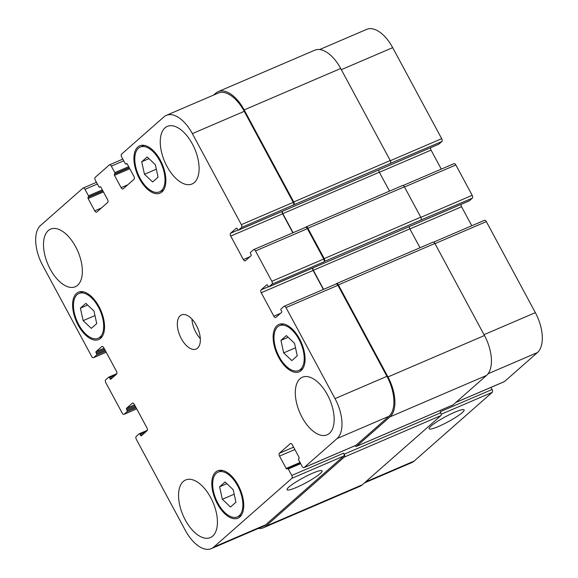 <?xml version="1.0" encoding="UTF-8"?>
<svg xmlns="http://www.w3.org/2000/svg" width="578" height="578" viewBox="0 0 578 578"><rect width="100%" height="100%" fill="white"/><g stroke="black" fill="none" stroke-linecap="round" stroke-linejoin="round"><path stroke-width="0.87" d="M296.5 487.399A19.883 2.854 -28.3 0 1 287.056 489.725A19.883 2.854 -28.3 0 1 303.212 477.789A19.883 2.854 -28.3 0 1 322.076 470.875A19.883 2.854 -28.3 0 1 314.273 477.905A19.883 2.854 -28.3 0 1 296.5 487.399M438.55 426.441A19.883 2.854 -28.3 0 1 429.107 428.768A19.883 2.854 -28.3 0 1 445.27 416.832A19.883 2.854 -28.3 0 1 464.127 409.91A19.883 2.854 -28.3 0 1 456.324 416.948A19.883 2.854 -28.3 0 1 438.55 426.441M283.661 352.883L280.93 340.377L286.37 335.594L294.534 343.318L297.258 355.824L291.825 360.607L283.661 352.883L295.51 347.797M280.93 340.377L288.155 337.277M144.464 174.253L141.733 161.746L147.173 156.963L155.338 164.687L158.061 177.193L152.628 181.976L144.464 174.253L156.313 169.173M141.733 161.746L148.951 158.654M83.138 320.653L80.407 308.146L85.847 303.363L94.012 311.087L96.736 323.593L91.302 328.376L83.138 320.653L94.987 315.566M80.407 308.146L87.632 305.047M222.335 499.276L219.611 486.77L225.044 481.987L233.209 489.71L235.94 502.217L230.499 507L222.335 499.276L234.184 494.197M219.611 486.77L226.829 483.678M100.008 337.111A24.377 12.694 -113.2 0 0 99.387 308.992A24.377 12.694 -113.2 0 0 78.962 293.465A24.377 12.694 -113.2 0 0 76.91 320.877A24.377 12.694 -113.2 0 0 98.188 338.267A24.377 12.694 -113.2 0 0 100.008 337.111M100.666 338.325A25.772 13.424 66.8 0 1 98.737 339.546A25.772 13.424 66.8 0 1 76.238 321.158A25.772 13.424 66.8 0 1 78.413 292.186A25.772 13.424 66.8 0 1 100.008 308.594A25.772 13.424 66.8 0 1 100.666 338.325M161.334 190.711A24.377 12.694 -113.2 0 0 160.713 162.591A24.377 12.694 -113.2 0 0 140.288 147.072A24.377 12.694 -113.2 0 0 138.229 174.477A24.377 12.694 -113.2 0 0 159.514 191.874A24.377 12.694 -113.2 0 0 161.334 190.711M161.992 191.925A25.772 13.424 66.8 0 1 160.063 193.153A25.772 13.424 66.8 0 1 137.564 174.766A25.772 13.424 66.8 0 1 139.739 145.793A25.772 13.424 66.8 0 1 161.334 162.201A25.772 13.424 66.8 0 1 161.992 191.925M300.531 369.342A24.377 12.694 -113.2 0 0 299.91 341.222A24.377 12.694 -113.2 0 0 279.485 325.696A24.377 12.694 -113.2 0 0 277.433 353.107A24.377 12.694 -113.2 0 0 298.71 370.498A24.377 12.694 -113.2 0 0 300.531 369.342M301.189 370.556A25.772 13.424 66.8 0 1 299.26 371.777A25.772 13.424 66.8 0 1 276.761 353.389A25.772 13.424 66.8 0 1 278.936 324.417A25.772 13.424 66.8 0 1 300.531 340.825A25.772 13.424 66.8 0 1 301.189 370.556M239.205 515.735A24.377 12.694 -113.2 0 0 238.584 487.615A24.377 12.694 -113.2 0 0 218.159 472.096A24.377 12.694 -113.2 0 0 216.107 499.5A24.377 12.694 -113.2 0 0 237.385 516.898A24.377 12.694 -113.2 0 0 239.205 515.735M239.863 516.949A25.772 13.424 66.8 0 1 237.934 518.177A25.772 13.424 66.8 0 1 215.435 499.789A25.772 13.424 66.8 0 1 217.61 470.817A25.772 13.424 66.8 0 1 239.205 487.225A25.772 13.424 66.8 0 1 239.863 516.949M77.633 285.243A31.342 16.321 66.8 0 1 75.292 286.739A31.342 16.321 66.8 0 1 47.931 264.37A31.342 16.321 66.8 0 1 50.575 229.134A31.342 16.321 66.8 0 1 76.838 249.096A31.342 16.321 66.8 0 1 77.633 285.243M212.697 536.088A31.342 16.321 66.8 0 1 210.356 537.576A31.342 16.321 66.8 0 1 182.995 515.215A31.342 16.321 66.8 0 1 185.632 479.978A31.342 16.321 66.8 0 1 211.902 499.934A31.342 16.321 66.8 0 1 212.697 536.088M329.446 433.341A31.342 16.321 66.8 0 1 327.097 434.829A31.342 16.321 66.8 0 1 299.736 412.468A31.342 16.321 66.8 0 1 302.381 377.232A31.342 16.321 66.8 0 1 328.644 397.187A31.342 16.321 66.8 0 1 329.446 433.341M194.381 182.504A31.342 16.321 66.8 0 1 192.033 183.992A31.342 16.321 66.8 0 1 164.679 161.63A31.342 16.321 66.8 0 1 167.317 126.394A31.342 16.321 66.8 0 1 193.579 146.35A31.342 16.321 66.8 0 1 194.381 182.504M304.144 467.53A2.319 1.207 66.8 0 1 303.97 467.645A2.319 1.207 66.8 0 1 302.113 466.338L298.631 459.864A0.932 0.484 66.8 0 1 298.566 458.722L299.043 458.311A0.932 0.484 -113.2 0 0 298.978 457.169L292.338 444.829A2.319 1.207 -113.2 0 0 290.481 443.528A2.319 1.207 -113.2 0 0 290.308 443.637L279.384 453.246A2.319 1.207 -113.2 0 0 279.535 456.1L286.175 468.44A0.932 0.484 -113.2 0 0 286.919 468.96A0.932 0.484 -113.2 0 0 286.991 468.917L287.461 468.505A0.932 0.484 66.8 0 1 287.526 468.455A0.932 0.484 66.8 0 1 288.27 468.982L291.76 475.456A2.319 1.207 66.8 0 1 291.904 478.302L213.759 547.077A32.498 16.928 66.8 0 1 211.331 548.623A32.498 16.928 66.8 0 1 185.328 530.358L136.314 439.323A2.319 1.207 66.8 0 1 136.17 436.477L139.182 433.825A0.932 0.484 66.8 0 1 139.247 433.782A0.932 0.484 66.8 0 1 139.992 434.302L140.541 435.313A0.932 0.484 -113.2 0 0 141.278 435.834A0.932 0.484 -113.2 0 0 141.35 435.79L147.094 430.733A2.319 1.207 -113.2 0 0 146.942 427.886L134.313 404.419A2.319 1.207 -113.2 0 0 132.456 403.112A2.319 1.207 -113.2 0 0 132.283 403.227L126.539 408.278A0.932 0.484 -113.2 0 0 126.596 409.419L127.138 410.431A0.932 0.484 66.8 0 1 127.196 411.572L124.183 414.224A2.319 1.207 66.8 0 1 124.01 414.332A2.319 1.207 66.8 0 1 122.153 413.032L105.817 382.687A2.319 1.207 66.8 0 1 105.673 379.833L108.686 377.181A0.932 0.484 66.8 0 1 108.751 377.138A0.932 0.484 66.8 0 1 109.495 377.658L110.037 378.669A0.932 0.484 -113.2 0 0 110.781 379.19A0.932 0.484 -113.2 0 0 110.853 379.146L116.597 374.096A2.319 1.207 -113.2 0 0 116.445 371.242L103.809 347.775A2.319 1.207 -113.2 0 0 101.952 346.475A2.319 1.207 -113.2 0 0 101.779 346.583L96.042 351.634A0.932 0.484 -113.2 0 0 96.1 352.775L96.642 353.787A0.932 0.484 66.8 0 1 96.699 354.928L93.687 357.58A2.319 1.207 66.8 0 1 93.513 357.688A2.319 1.207 66.8 0 1 91.656 356.388L42.642 265.353A32.498 16.928 66.8 0 1 40.576 225.434L82.943 188.146A2.319 1.207 66.8 0 1 83.116 188.038A2.319 1.207 66.8 0 1 84.973 189.346L88.456 195.819A0.932 0.484 66.8 0 1 88.521 196.954L88.044 197.373A0.932 0.484 -113.2 0 0 88.109 198.514L94.749 210.854A2.319 1.207 -113.2 0 0 96.605 212.155A2.319 1.207 -113.2 0 0 96.779 212.047L107.703 202.437A2.319 1.207 -113.2 0 0 107.551 199.583L100.912 187.243A0.932 0.484 -113.2 0 0 100.167 186.723A0.932 0.484 -113.2 0 0 100.095 186.766L99.626 187.178A0.932 0.484 66.8 0 1 99.561 187.221A0.932 0.484 66.8 0 1 98.816 186.701L95.327 180.228A2.319 1.207 66.8 0 1 95.182 177.374L109.307 164.947A2.319 1.207 66.8 0 1 109.48 164.838A2.319 1.207 66.8 0 1 111.337 166.146L114.82 172.612A0.932 0.484 66.8 0 1 114.878 173.754L114.408 174.173A0.932 0.484 -113.2 0 0 114.466 175.315L121.113 187.648A2.319 1.207 -113.2 0 0 122.969 188.955A2.319 1.207 -113.2 0 0 123.143 188.847L134.067 179.231A2.319 1.207 -113.2 0 0 133.915 176.384L127.268 164.044A0.932 0.484 -113.2 0 0 126.531 163.523A0.932 0.484 -113.2 0 0 126.459 163.567L125.99 163.979A0.932 0.484 66.8 0 1 125.917 164.022A0.932 0.484 66.8 0 1 125.173 163.502L121.691 157.028A2.319 1.207 66.8 0 1 121.546 154.174L163.914 116.893A32.498 16.928 66.8 0 1 166.341 115.347A32.498 16.928 66.8 0 1 192.344 133.612L241.358 224.64A2.319 1.207 66.8 0 1 241.503 227.494L238.49 230.145A0.932 0.484 66.8 0 1 238.418 230.189A0.932 0.484 66.8 0 1 237.681 229.668L237.132 228.657A0.932 0.484 -113.2 0 0 236.388 228.137A0.932 0.484 -113.2 0 0 236.323 228.18L230.579 233.23A2.319 1.207 -113.2 0 0 230.723 236.084L243.36 259.551A2.319 1.207 -113.2 0 0 245.216 260.851A2.319 1.207 -113.2 0 0 245.39 260.743L251.134 255.686A0.932 0.484 -113.2 0 0 251.076 254.551L250.534 253.54A0.932 0.484 66.8 0 1 250.469 252.398L253.482 249.747A2.319 1.207 66.8 0 1 253.655 249.631A2.319 1.207 66.8 0 1 255.512 250.939L271.855 281.284A2.319 1.207 66.8 0 1 272 284.138L268.987 286.789A0.932 0.484 66.8 0 1 268.922 286.833A0.932 0.484 66.8 0 1 268.178 286.305L267.628 285.294A0.932 0.484 -113.2 0 0 266.892 284.773A0.932 0.484 -113.2 0 0 266.819 284.817L261.075 289.874A2.319 1.207 -113.2 0 0 261.227 292.728L273.856 316.188A2.319 1.207 -113.2 0 0 275.713 317.495A2.319 1.207 -113.2 0 0 275.887 317.387L281.631 312.33A0.932 0.484 -113.2 0 0 281.573 311.188L281.031 310.176A0.932 0.484 66.8 0 1 280.973 309.035L283.986 306.383A2.319 1.207 66.8 0 1 284.159 306.275A2.319 1.207 66.8 0 1 286.016 307.583L335.03 398.61A32.498 16.928 66.8 0 1 337.097 438.529L304.144 467.53L356.048 445.262A2.319 1.207 66.8 0 1 355.875 445.371A2.319 1.207 66.8 0 1 355.672 445.421M197.546 348.166A18.575 9.674 66.8 0 1 196.159 349.054A18.575 9.674 66.8 0 1 179.946 335.796A18.575 9.674 66.8 0 1 181.514 314.916A18.575 9.674 66.8 0 1 197.076 326.743A18.575 9.674 66.8 0 1 197.546 348.166M484.313 220.42A2.319 1.207 66.8 0 1 484.487 220.312A2.319 1.207 66.8 0 1 486.344 221.612L535.358 312.647A32.498 16.928 66.8 0 1 537.424 352.566L504.471 381.567A2.319 1.207 66.8 0 1 504.298 381.675A2.319 1.207 66.8 0 1 504.103 381.726M490.96 387.397L492.088 389.485A2.319 1.207 66.8 0 1 492.232 392.339L414.086 461.107A32.498 16.928 66.8 0 1 411.659 462.653L364.378 482.948M319.641 49.556L366.669 29.377A32.498 16.928 66.8 0 1 392.672 47.642L441.686 138.677A2.319 1.207 66.8 0 1 441.83 141.523L438.818 144.175A0.932 0.484 66.8 0 1 438.753 144.218A0.932 0.484 66.8 0 1 438.673 144.24M430.639 147.701A2.319 1.207 -113.2 0 0 431.058 150.114L441.289 169.116M453.817 163.776A2.319 1.207 66.8 0 1 453.99 163.668A2.319 1.207 66.8 0 1 455.847 164.968L472.183 195.313A2.319 1.207 66.8 0 1 472.327 198.167L469.314 200.819A0.932 0.484 66.8 0 1 469.249 200.862A0.932 0.484 66.8 0 1 469.17 200.884M461.136 204.345A2.319 1.207 -113.2 0 0 461.555 206.758L471.785 225.76M191.925 319.078A18.575 9.674 -113.2 0 0 200.32 338.636M211.331 548.623L263.236 526.348A32.498 16.928 66.8 0 0 265.663 524.802L343.809 456.028A2.319 1.207 66.8 0 0 343.657 453.181L344.206 454.192A2.319 1.207 66.8 0 1 344.351 457.039L265.736 526.233A32.498 16.928 66.8 0 1 263.308 527.779L359.827 486.358A32.498 16.928 -113.2 0 0 362.262 484.812L440.877 415.625A2.319 1.207 -113.2 0 0 440.725 412.771L440.183 411.76L492.088 389.485M452.74 405.012A2.319 1.207 -113.2 0 0 452.942 404.961A2.319 1.207 -113.2 0 0 453.116 404.853L486.539 375.433A32.498 16.928 -113.2 0 0 484.472 335.515L434.909 243.475A2.319 1.207 -113.2 0 0 433.052 242.168A2.319 1.207 -113.2 0 0 432.879 242.276M420.011 247.76L409.838 228.866A2.319 1.207 66.8 0 1 409.397 226.547M472.327 198.167L420.9 220.023A2.319 1.207 -113.2 0 0 420.748 217.176L404.412 186.831A2.319 1.207 -113.2 0 0 402.555 185.524A2.319 1.207 -113.2 0 0 402.382 185.639M389.514 191.123L379.341 172.222A2.319 1.207 66.8 0 1 378.901 169.903M441.83 141.523L390.403 163.386A2.319 1.207 -113.2 0 0 390.251 160.532L340.695 68.493A32.498 16.928 -113.2 0 0 314.692 50.221L218.173 91.642A32.498 16.928 66.8 0 1 244.169 109.914L293.732 201.953A2.319 1.207 66.8 0 1 293.877 204.807L241.503 227.494M166.341 115.347L218.246 93.072A32.498 16.928 66.8 0 1 244.241 111.337L293.256 202.365A2.319 1.207 66.8 0 1 293.407 205.219M282.216 211.396A2.319 1.207 -113.2 0 0 282.628 213.809L292.858 232.811M305.386 227.472A2.319 1.207 66.8 0 1 305.56 227.364A2.319 1.207 66.8 0 1 307.417 228.664L323.759 259.009A2.319 1.207 66.8 0 1 323.904 261.863L272 284.138M312.712 268.04A2.319 1.207 -113.2 0 0 313.124 270.453L323.362 289.455M335.883 284.116A2.319 1.207 66.8 0 1 336.056 284A2.319 1.207 66.8 0 1 337.92 285.308L386.935 376.336A32.498 16.928 66.8 0 1 389.001 416.261L356.048 445.262M335.963 284.044L336.36 283.697A2.319 1.207 66.8 0 1 336.533 283.588A2.319 1.207 66.8 0 1 338.39 284.896L387.946 376.935A32.498 16.928 66.8 0 1 390.013 416.854L356.59 446.274A2.319 1.207 66.8 0 1 356.416 446.382A2.319 1.207 66.8 0 1 355.008 445.739M312.871 267.968A2.319 1.207 -113.2 0 0 313.319 270.287L323.586 289.354M305.466 227.4L305.856 227.06A2.319 1.207 66.8 0 1 306.029 226.944A2.319 1.207 66.8 0 1 307.886 228.252L324.229 258.597A2.319 1.207 66.8 0 1 324.374 261.444L323.904 261.863M263.308 527.779A32.498 16.928 66.8 0 1 258.359 528.444M282.375 211.324A2.319 1.207 -113.2 0 0 282.815 213.643L293.089 232.717M213.622 95.052L215.739 93.188A32.498 16.928 66.8 0 1 218.173 91.642M455.876 402.418L504.471 381.567M441.202 414.238L492.232 392.339M365.491 481.965L414.086 461.107M341.331 69.678L392.672 47.642M390.338 160.706L441.686 138.677M379.378 172.295L431.058 150.114M404.506 187.005L455.847 164.968M420.842 217.35L472.183 195.313M268.987 286.789L469.314 200.819M409.874 228.931L461.555 206.758M435.003 243.641L486.344 221.612M484.017 334.676L535.358 312.647M488.085 373.742L537.424 352.566M290.676 443.478L290.308 443.637M293.588 447.155L279.384 453.246M294.859 449.518L279.535 456.1M300.04 462.487L286.175 468.44M300.668 463.657L288.27 468.982M287.526 468.455L300.3 462.978L287.606 468.44M343.809 456.028L291.904 478.302M343.657 453.181L291.76 475.456M265.663 524.802L213.759 547.077M132.651 403.061L132.283 403.227M136.697 408.856L124.183 414.224M102.154 346.424L101.779 346.583M106.2 352.212L93.687 357.58M97.371 184.021L84.973 189.346M102.833 190.812L88.521 196.954M102.32 189.866L88.456 195.819M102.927 190.986L88.044 197.373M103.433 191.932L88.109 198.514M101.36 208.015L94.749 210.854M123.735 160.821L111.337 166.146M129.197 167.613L114.878 173.754M128.684 166.666L114.82 172.612M129.284 167.786L114.408 174.173M129.797 168.733L114.466 175.315M127.724 184.816L121.113 187.648M126.893 163.588L125.99 163.979M244.241 111.337L192.344 133.612M293.256 202.365L241.358 224.64M237.977 230.058L230.579 233.23M282.628 213.809L230.723 236.084M249.971 256.711L243.36 259.551M307.417 228.664L255.512 250.939M323.759 259.009L271.855 281.284M268.474 286.695L261.075 289.874M313.124 270.453L261.227 292.728M280.467 313.355L273.856 316.188M337.92 285.308L286.016 307.583M386.935 376.336L335.03 398.61M389.001 416.261L337.097 438.529M390.013 416.854L486.539 375.433M453.116 404.853L356.59 446.274M387.946 376.935L484.472 335.515M338.39 284.896L434.909 243.475M313.319 270.287L409.838 228.866M324.374 261.444L420.9 220.023M324.229 258.597L420.748 217.176M307.886 228.252L404.412 186.831M282.815 213.643L379.341 172.222M238.49 230.145L438.818 144.175M293.877 204.807L390.403 163.386M293.732 201.953L390.251 160.532M244.169 109.914L340.695 68.493M96.699 354.928L105.608 351.106M105.095 350.16L96.642 353.787M104.553 349.148L96.1 352.775M104.04 348.202L96.042 351.634M112.681 377.535L110.037 378.669M115.448 375.108L109.495 377.658M108.83 377.116L116.857 373.677M127.196 411.572L136.105 407.75M135.592 406.804L127.138 410.431M135.05 405.792L126.596 409.419M134.537 404.846L126.539 408.278M143.185 434.179L140.541 435.313M145.945 431.744L139.992 434.302M147.354 430.314L139.327 433.76M265.736 526.233L362.262 484.812M344.351 457.039L440.877 415.625M344.206 454.192L440.725 412.771M82.965 291.753L78.962 293.465M102.19 336.555L98.188 338.267M144.29 145.353L140.288 147.072M163.509 190.155L159.514 191.874M283.487 323.983L279.485 325.696M302.713 368.786L298.71 370.498M222.162 470.376L218.159 472.096M241.387 515.179L237.385 516.898M504.298 381.675L455.796 402.49M453.99 163.668L403.076 185.516M484.487 220.312L433.572 242.153M355.875 445.371L303.97 467.645M136.711 408.884L124.01 414.332M106.215 352.24L93.513 357.688M96.454 182.316L83.116 188.038M122.818 159.116L109.48 164.838M126.907 163.603L125.917 164.022M305.56 227.364L253.655 249.631M336.056 284L284.159 306.275M336.533 283.588L433.052 242.168M268.922 286.833L469.249 200.862M306.029 226.944L402.555 185.524M238.418 230.189L438.753 144.218M108.751 377.138L116.864 373.655M139.247 433.782L147.361 430.299M356.416 446.382L452.942 404.961"/></g></svg>
